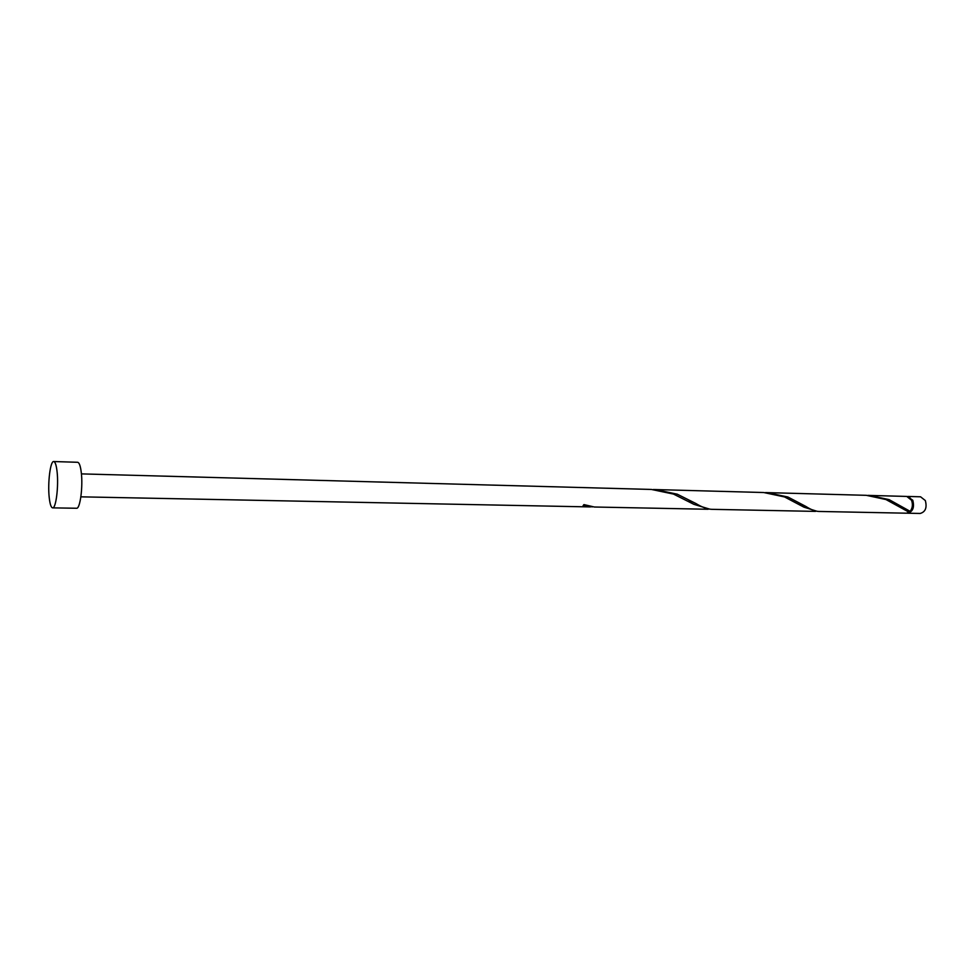 <?xml version="1.0" encoding="UTF-8"?>
<svg xmlns="http://www.w3.org/2000/svg" width="975" height="975" viewBox="0 0 975 975"><rect width="100%" height="100%" fill="white"/><g stroke="black" fill="none" stroke-linecap="round" stroke-linejoin="round"><path stroke-width="1.46" d="M908.03 496.458L920.571 496.799L925.336 500.553C927.176 507.646 925.458 511.948 920.181 513.459L907.628 513.216C912.892 511.692 914.599 507.366 912.771 500.224L907.396 496.494M907.006 513.155L907.628 513.216M909.102 512.107C912.819 509.754 913.88 505.952 912.271 500.687L909.955 497.896M53.71 461.541L77.647 462.284C79.243 462.54 80.438 465.867 81.254 472.29C83.107 486.622 80.121 509.121 76.562 508.255L52.626 507.865C51.078 507.585 49.944 504.124 49.213 497.482C47.58 483.137 50.334 460.785 53.71 461.541C55.209 461.784 56.331 465.148 57.074 471.62C58.793 486.062 55.953 508.743 52.626 507.865M81.412 473.887L651.398 489.45L673.518 494.081L693.871 504.331L709.934 509.206M708.142 509.267L594.36 507.012L583.928 504.599L583.099 505.659L592.398 506.89M869.42 495.41L889.078 499.614L910.15 511.339C912.588 508.072 913.039 504.355 911.503 500.187L906.762 496.433L867.86 495.385M909.151 512.253L906.372 513.191L818.732 511.448C815.039 511.253 810.761 509.584 805.898 506.452L787.91 497.018L767.106 492.619L866.3 495.324L885.97 499.541L909.151 512.253L909.553 511.01M815.466 511.388L711.713 509.328C707.119 509.084 701.878 507.158 695.992 503.563L677.223 494.179L655.139 489.56L763.693 492.521L784.522 496.933L803.863 507.122L817.111 511.314M767.106 492.619L765.412 492.594M655.139 489.56L653.274 489.535M590.423 506.927L80.876 496.836M693.871 504.331L688.545 501.369M803.863 507.122L799.098 504.319M904.373 509.693L900.108 507.012"/></g></svg>
